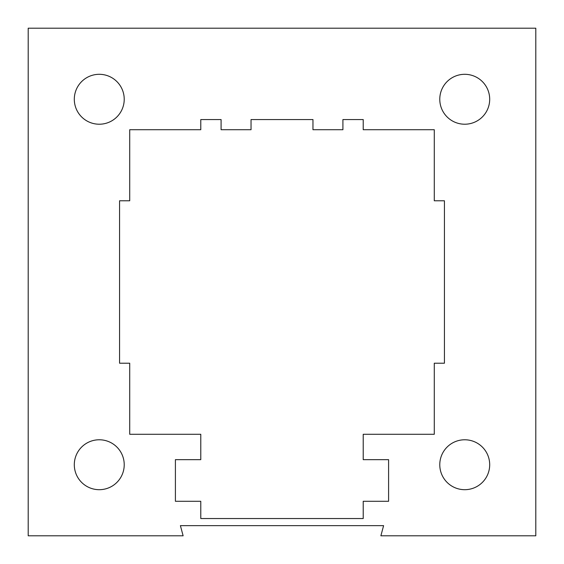 <?xml version="1.0" encoding="UTF-8"?>
<svg xmlns="http://www.w3.org/2000/svg" width="564" height="564" viewBox="0 0 564 564"><rect width="100%" height="100%" fill="white"/><g stroke="black" fill="none" stroke-linecap="round" stroke-linejoin="round"><path stroke-width="0.85" d="M464.736 489.693A24.957 24.957 0 0 1 443.121 452.257A24.957 24.957 0 0 1 486.351 452.257A24.957 24.957 0 0 1 464.736 489.693M464.736 124.221A24.957 24.957 0 0 1 443.121 86.785A24.957 24.957 0 0 1 486.351 86.785A24.957 24.957 0 0 1 464.736 124.221M383.598 525.648L180.402 525.648L183.124 535.8L28.2 535.8L28.2 28.2L535.8 28.2L535.8 535.8L380.876 535.8L383.598 525.648M363.216 501.283L363.216 518.542L200.784 518.542L200.784 501.283L175.404 501.283L175.404 459.66L200.784 459.66L200.784 434.28L129.72 434.28L129.72 363.216L119.568 363.216L119.568 200.784L129.72 200.784L129.72 129.72L200.784 129.72L200.784 119.568L221.088 119.568L221.088 129.72L251.036 129.72L251.036 119.568L312.964 119.568L312.964 129.72L342.912 129.72L342.912 119.568L363.216 119.568L363.216 129.72L434.28 129.72L434.28 200.784L444.432 200.784L444.432 363.216L434.28 363.216L434.28 434.28L363.216 434.28L363.216 459.66L388.596 459.66L388.596 501.283L363.216 501.283M99.264 124.221A24.957 24.957 0 0 1 77.649 86.785A24.957 24.957 0 0 1 120.879 86.785A24.957 24.957 0 0 1 99.264 124.221M99.264 489.693A24.957 24.957 0 0 1 77.649 452.257A24.957 24.957 0 0 1 120.879 452.257A24.957 24.957 0 0 1 99.264 489.693"/></g></svg>
